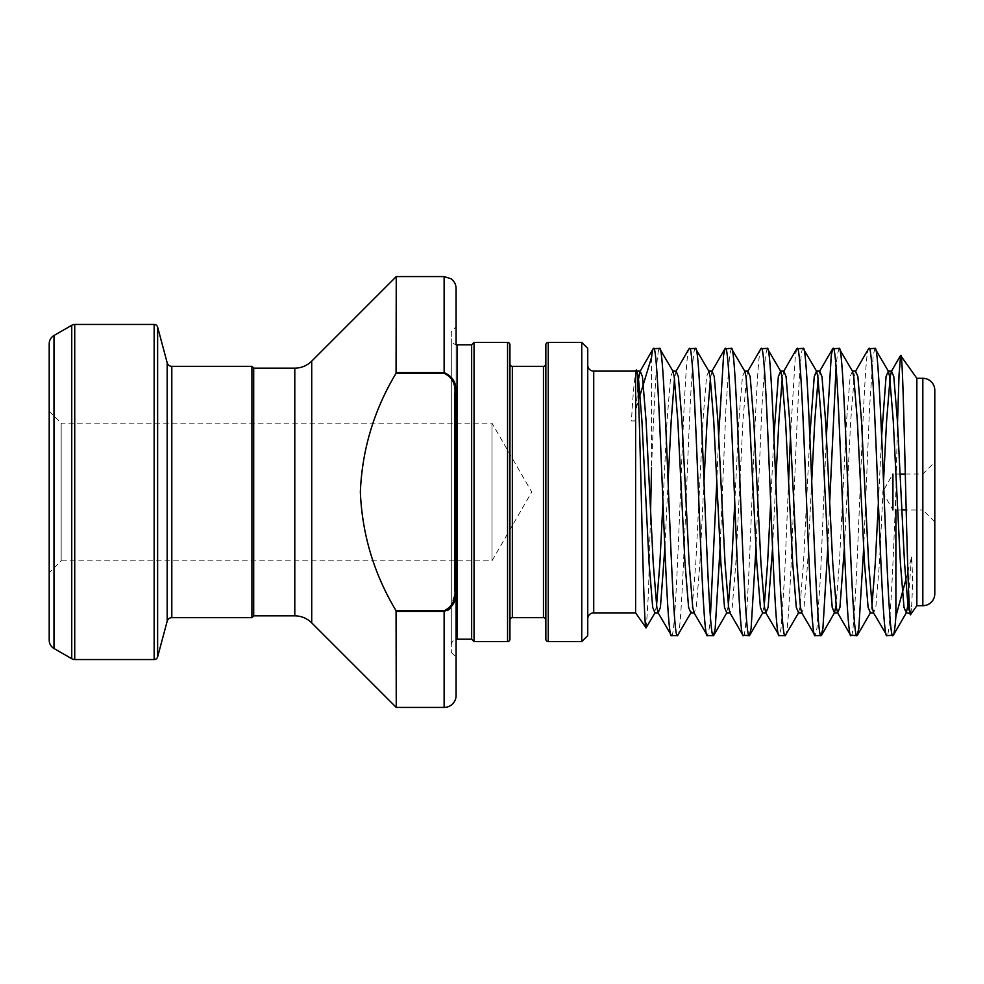 <?xml version="1.0" encoding="UTF-8"?>
<svg xmlns="http://www.w3.org/2000/svg" width="984" height="984" viewBox="0 0 984 984"><rect width="100%" height="100%" fill="white"/><g stroke="black" fill="none" stroke-linecap="round" stroke-linejoin="round"><path stroke-width="0.74" stroke-dasharray="4.92 3.69" d="M545.849 620.055L545.849 363.945M509.946 363.945L509.946 620.055M49.2 411.214L61.168 423.182L61.168 560.818L492 560.818L492 423.182L492 560.818L531.729 492L492 423.182L61.168 423.182L61.168 560.818L49.2 572.786M456.096 695.454L456.096 288.546M396.257 276.578L396.06 373.28C374.043 409.947 362.137 449.516 360.353 492C362.137 534.472 374.043 574.053 396.06 610.72L396.257 611.371L444.128 611.371L447.425 610.597M450.118 608.653L456.096 589.957L456.096 394.043C456.945 383.563 452.96 376.417 444.128 372.628L396.257 372.628M587.743 365.138L587.743 618.862L587.743 365.138M882.55 492L892.918 509.946L892.918 474.054L882.55 492M905.317 474.054L922.832 474.054L934.8 462.086L934.8 521.914L922.832 509.946L922.832 474.054L922.832 509.946L906.178 509.946M901.811 509.946L892.918 509.946M900.139 474.054L892.918 474.054M451.312 645.184A5.978 5.978 0 0 1 456.096 639.317L456.096 344.683A5.978 5.978 0 0 1 451.312 338.816L451.312 645.184L451.312 338.816M451.312 331.633L451.312 652.367L451.312 331.633L456.096 326.848M451.312 652.367L456.096 657.152M396.257 611.371L396.257 707.422M897.506 422.972L895.895 492.16C892.906 568.826 889.917 637.607 886.928 635.615M895.895 492.16L895.895 509.946M874.961 348.385L873.165 355.421L869.573 407.585L863.681 548.149M868.983 348.385C862.993 339.492 857.015 644.508 851.025 635.615M839.057 348.385L837.261 355.421L836.068 367.745M829.66 502.787L827.778 548.149M826.4 435.851L820.508 576.415L816.917 628.579L815.121 635.615M803.153 348.385C797.175 339.492 791.185 644.508 785.207 635.615M796.769 348.742L795.38 355.421L790.496 435.851M788.614 481.213L784.605 576.415L781.013 628.579L779.217 635.615M767.249 348.385L765.454 355.421L761.874 407.585L755.97 548.149M761.272 348.385C755.281 339.492 749.304 644.508 743.314 635.615M731.346 348.385L729.562 355.421L725.971 407.585L720.067 548.149M718.689 435.851L716.807 481.213M710.411 616.255L709.206 628.579L707.422 635.615M695.454 348.385C689.464 339.492 683.486 644.508 677.496 635.615M689.464 348.385C683.486 339.492 677.496 644.508 671.519 635.615M635.615 371.128L635.615 373.846L636.242 370.218M640.19 394.744L635.615 410.5L634.987 420.955L631.445 420.955C632.847 396.331 634.237 380.623 635.615 373.846M635.615 410.5L635.615 612.872M651.531 357.413L651.531 467.671C654.249 400.18 656.857 347.192 659.551 348.385M646.316 627.792L648.468 592.922L650.572 511.754M916.854 378.311L916.854 605.689M905.637 580.535L911.528 557.141C913.398 579.465 911.861 600.302 911.528 608.702L910.655 614.533M471.656 344.794L471.656 639.206M474.054 342.407L474.054 641.593M509.946 639.206L509.946 344.794M581.753 342.407L581.753 641.593M587.743 635.615L587.743 348.385M934.8 593.721L934.8 390.279M934.8 521.914L934.8 462.086M49.2 343.797L49.2 640.203M251.904 366.343L251.904 617.657M253.7 368.139L253.7 615.861M396.06 373.28L444.128 373.28C452.222 377.216 455.813 384.141 454.903 394.043L454.903 589.957C455.813 599.834 452.234 606.759 444.128 610.72L396.06 610.72M634.987 420.955L631.445 420.955M456.096 589.957L454.903 589.957M456.096 394.043L454.903 394.043M311.719 622.872L311.719 361.128M294.794 368.139L294.794 615.861M543.463 366.343L543.463 617.657M512.344 617.657L512.344 366.343M444.128 610.72L444.128 707.422M593.721 612.872L593.721 371.128M171.806 617.657L171.806 366.343M167.182 362.788L167.182 621.212M457.289 344.794L457.289 639.206M444.128 276.578L444.128 373.28M507.559 342.407L507.559 641.593M548.248 641.593L548.248 342.407M922.832 378.311L922.832 605.689M53.985 648.493L53.985 335.507M71.746 325.261L71.746 658.739M154.156 324.449L154.156 659.551M74.735 659.551L74.735 324.449M157.625 656.881L157.625 327.118M911.528 608.702L910.077 613.266M883.521 481.213L879.425 563.291L875.834 607.349L873.571 612.872M855.613 371.128L854.296 376.651L850.705 420.709L844.358 548.149M819.709 371.128L818.122 378.656M811.714 481.213L807.618 563.291L804.039 607.349L801.763 612.872M783.805 371.128L782.219 378.656M775.81 481.213L772.551 548.149M747.901 371.128L746.585 376.651L742.994 420.709L735.823 563.291L732.231 607.349L729.956 612.872M711.998 371.128L710.411 378.656M704.003 481.213L699.919 563.291L696.328 607.349L694.052 612.872M676.094 371.128L674.507 378.656M668.099 481.213L664.84 548.149M638.604 378.656L635.898 410.426M911.528 557.141L907.875 605.344M881.639 435.851L878.38 502.787M871.972 605.344L870.373 612.872M852.427 371.128L850.151 376.651L846.56 420.709L839.377 563.291L836.068 605.344M809.832 435.851L803.473 563.291L799.881 607.349L798.565 612.872M773.928 435.851L770.669 502.787M764.26 605.344L762.674 612.872M744.716 371.128L742.44 376.651L738.849 420.709L734.765 502.787M728.357 605.344L726.77 612.872M708.812 371.128L706.537 376.651L702.945 420.709L695.774 563.291L692.183 607.349L690.866 612.872M672.908 371.128L670.633 376.651L667.041 420.709L662.958 502.787M656.549 605.344L654.963 612.872M636.513 370.255L637.005 371.128L635.898 371.411"/><path stroke-width="1.48" d="M294.794 615.861L294.794 368.139L253.7 368.139L253.7 615.861L294.794 615.861A23.936 23.936 0 0 1 311.719 622.872L396.257 707.422L396.06 610.72C374.043 574.053 362.137 534.472 360.353 492C362.137 449.516 374.043 409.947 396.06 373.28L396.257 276.578L311.719 361.128L311.719 622.872M294.794 368.139A23.936 23.936 0 0 0 311.719 361.128M512.344 617.657L543.463 617.657A2.398 2.398 0 0 1 545.849 620.055L545.849 363.945A2.398 2.398 0 0 1 543.463 366.343L512.344 366.343L512.344 617.657A2.398 2.398 0 0 0 509.946 620.055L509.946 363.945A2.398 2.398 0 0 0 512.344 366.343M509.946 344.794L509.946 639.206A2.398 2.398 0 0 1 507.559 641.593L474.054 641.593L474.054 342.407L507.559 342.407A2.398 2.398 0 0 1 509.946 344.794M545.849 639.206L545.849 344.794A2.398 2.398 0 0 1 548.248 342.407L548.248 641.593A2.398 2.398 0 0 1 545.849 639.206L545.849 344.794M49.2 572.786L49.2 411.214L49.2 572.786M581.753 342.407L587.743 348.385L587.743 635.615L581.753 641.593L581.753 342.407L548.248 342.407M396.257 372.628L444.128 372.628C452.947 376.392 456.933 383.526 456.096 394.043L456.096 695.454A11.968 11.968 0 0 1 444.128 707.422L396.257 707.422M447.425 610.597L450.118 608.653M922.832 605.689L922.832 378.311A11.968 11.968 0 0 1 934.8 390.279L934.8 593.721A11.968 11.968 0 0 1 922.832 605.689L916.854 605.689L916.854 378.311L900.594 355.458L899.044 374.916L897.506 422.972M587.743 618.862A5.978 5.978 0 0 1 593.721 612.872L635.615 612.872L635.615 371.128L636.242 370.218L637.005 371.128L640.203 371.128L638.604 378.656M587.743 365.138A5.978 5.978 0 0 0 593.721 371.128L593.721 612.872M71.746 658.739L71.746 325.261L53.985 335.507A9.569 9.569 0 0 0 49.2 343.797L49.2 640.203A9.569 9.569 0 0 0 53.985 648.493L71.746 658.739A5.978 5.978 0 0 0 74.735 659.551L154.156 659.551A3.592 3.592 0 0 0 157.625 656.881L167.182 621.212A4.785 4.785 0 0 1 171.806 617.657L251.904 617.657L251.904 366.343L171.806 366.343L171.806 617.657M167.182 621.212L167.182 362.788A4.785 4.785 0 0 0 171.806 366.343M154.156 659.551L154.156 324.449A3.592 3.592 0 0 1 157.625 327.118L157.625 656.881M71.746 325.261A5.978 5.978 0 0 1 74.735 324.449L74.735 659.551M253.7 368.139L251.904 366.343M253.7 615.861L251.904 617.657M167.182 362.788L157.625 327.118M154.156 324.449L74.735 324.449M892.918 474.054L892.918 509.946M906.178 509.946L901.811 509.946M905.317 474.054L900.139 474.054M922.832 378.311L916.854 378.311M581.753 641.593L548.248 641.593M474.054 641.593L471.656 639.206L471.656 344.794L474.054 342.407M471.656 344.794L457.289 344.794A5.978 5.978 0 0 1 456.096 344.683L456.096 288.546C455.998 284.462 454.3 281.203 451.016 278.755L444.128 276.578L396.257 276.578M471.656 639.206L457.289 639.206L457.289 344.794M456.096 589.957C456.945 600.437 452.96 607.583 444.128 611.371L396.257 611.371L396.06 610.72L444.128 610.72C452.222 606.784 455.813 599.859 454.903 589.957L456.096 589.957L456.096 639.317A5.978 5.978 0 0 1 457.289 639.206M916.854 605.689L910.655 614.533L908.146 607.349L904.554 563.291L897.383 420.709L893.792 376.651L891.516 371.128L890.2 376.651L886.609 420.709L883.521 481.213M910.655 614.533C907.186 625.135 903.939 349.677 900.827 355.421M659.551 348.385L672.908 371.128L674.224 376.651L677.816 420.709L684.999 563.291L688.591 607.349L690.866 612.872L677.496 635.615C671.519 644.508 665.528 339.492 659.551 348.385L653.155 348.742L640.203 371.128L642.466 376.651L646.058 420.709L653.241 563.291L656.832 607.349L658.148 612.872L671.519 635.615C665.528 644.508 659.551 339.492 653.561 348.385C652.859 348.459 652.183 351.46 651.531 357.413L640.19 394.744M677.496 635.615L671.519 635.615M895.895 509.946L895.895 616.341C894.923 629.047 893.927 635.467 892.918 635.615C886.928 644.508 880.951 339.492 874.961 348.385L868.577 348.742L855.613 371.128L857.888 376.651L861.48 420.709L868.663 563.291L872.242 607.349L873.571 612.872L886.928 635.615C880.951 644.508 874.961 339.492 868.983 348.385M907.875 605.344L906.276 612.872L904.001 607.349L900.409 563.291L893.238 420.709L889.647 376.651L888.331 371.128L874.961 348.385M910.077 613.266L906.276 612.872L893.324 635.258L886.928 635.615M863.681 548.149L858.811 628.579L857.015 635.615C851.025 644.508 845.047 339.492 839.057 348.385L832.673 348.742L831.283 355.421L826.4 435.851M857.421 635.258L870.373 612.872L868.097 607.349L864.518 563.291L857.335 420.709L853.743 376.651L852.427 371.128L839.057 348.385M857.015 635.615L850.619 635.258L837.667 612.872L836.351 607.349L832.759 563.291L825.576 420.709L821.984 376.651L819.709 371.128L832.673 348.742M851.025 635.615C845.047 644.508 839.057 339.492 833.079 348.385M827.778 548.149L822.907 628.579L821.111 635.615C815.121 644.508 809.143 339.492 803.153 348.385L796.769 348.742L783.805 371.128L786.081 376.651L789.672 420.709L796.856 563.291L800.447 607.349L801.763 612.872L815.121 635.615C809.143 644.508 803.153 339.492 797.175 348.385M836.068 605.344L834.469 612.872L832.206 607.349L828.614 563.291L821.431 420.709L817.839 376.651L816.523 371.128L803.153 348.385M821.111 635.615L815.121 635.615M767.249 348.385L780.62 371.128L781.936 376.651L785.527 420.709L792.71 563.291L796.302 607.349L798.565 612.872L785.207 635.615C779.217 644.508 773.239 339.492 767.249 348.385L760.866 348.742L747.901 371.128L750.177 376.651L753.769 420.709L760.952 563.291L764.543 607.349L765.859 612.872L779.217 635.615C773.239 644.508 767.249 339.492 761.272 348.385M785.207 635.615L779.217 635.615M755.97 548.149L751.099 628.579L749.304 635.615C743.314 644.508 737.336 339.492 731.346 348.385L724.962 348.742L723.572 355.421L718.689 435.851M749.71 635.258L762.674 612.872L760.398 607.349L756.807 563.291L749.624 420.709L746.032 376.651L744.716 371.128L731.346 348.385M749.304 635.615L742.92 635.258L729.956 612.872L728.64 607.349L725.048 563.291L717.865 420.709L714.273 376.651L711.998 371.128L724.962 348.742M743.314 635.615C737.336 644.508 731.346 339.492 725.368 348.385M720.067 548.149L715.196 628.579L713.4 635.615C707.41 644.508 701.432 339.492 695.454 348.385L689.058 348.742L676.094 371.128L678.37 376.651L681.961 420.709L689.144 563.291L692.736 607.349L694.052 612.872L707.422 635.615C701.432 644.508 695.454 339.492 689.464 348.385M713.806 635.258L726.77 612.872L724.495 607.349L720.903 563.291L713.72 420.709L710.128 376.651L708.812 371.128L695.454 348.385M713.4 635.615L707.422 635.615M836.068 367.745L829.66 502.787M790.496 435.851L788.614 481.213M716.807 481.213L710.411 616.255M635.615 612.872L646.082 627.829L654.963 612.872L652.687 607.349L649.096 563.291L641.912 420.709L638.321 376.651L637.005 371.128M636.242 370.218C639.711 359.541 642.982 633.585 646.082 627.829M635.615 371.128L593.721 371.128M650.572 511.754L651.531 467.671M895.895 616.341L905.637 580.535M454.903 589.957L454.903 394.043C455.813 384.166 452.234 377.241 444.128 373.28L396.06 373.28M454.903 394.043L456.096 394.043M507.559 641.593L507.559 342.407M53.985 335.507L53.985 648.493M543.463 617.657L543.463 366.343M444.128 707.422L444.128 610.72M444.128 373.28L444.128 276.578M844.358 548.149L839.93 607.349L837.667 612.872L834.469 612.872L821.517 635.258M818.122 378.656L814.801 420.709L811.714 481.213M782.219 378.656L778.898 420.709L775.81 481.213M772.551 548.149L768.135 607.349L765.859 612.872L762.674 612.872M710.411 378.656L707.09 420.709L704.003 481.213M674.507 378.656L671.199 420.709L668.099 481.213M664.84 548.149L660.424 607.349L658.148 612.872L654.963 612.872M900.594 355.458L891.516 371.128L888.331 371.128L886.055 376.651L881.639 435.851M878.38 502.787L875.28 563.291L871.972 605.344M819.709 371.128L816.523 371.128L814.248 376.651L809.832 435.851M783.805 371.128L780.62 371.128L778.344 376.651L773.928 435.851M770.669 502.787L767.569 563.291L764.26 605.344M734.765 502.787L731.678 563.291L728.357 605.344M662.958 502.787L659.87 563.291L656.549 605.344M870.373 612.872L873.571 612.872M852.427 371.128L855.613 371.128M798.565 612.872L801.763 612.872M744.716 371.128L747.901 371.128M726.77 612.872L729.956 612.872M708.812 371.128L711.998 371.128M690.866 612.872L694.052 612.872M672.908 371.128L676.094 371.128"/></g></svg>

